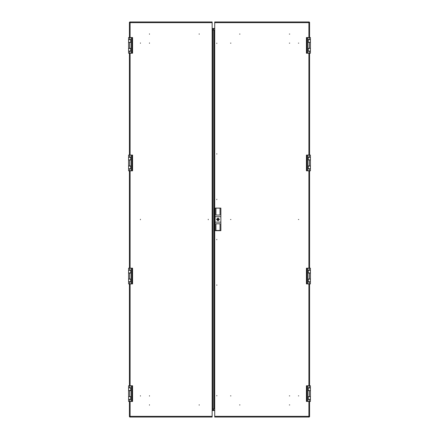 <?xml version="1.0" encoding="UTF-8"?>
<svg xmlns="http://www.w3.org/2000/svg" width="439" height="439" viewBox="0 0 439 439"><rect width="100%" height="100%" fill="white"/><g stroke="black" fill="none" stroke-linecap="round" stroke-linejoin="round"><path stroke-width="0.66" d="M310.406 42.259L308.233 42.303L308.233 39.68L310.406 39.68L310.406 42.171M310.406 51.165L308.052 51.165L308.052 48.361L310.406 48.361L308.233 48.455L308.233 51.078L310.406 51.078L310.406 53.245L306.427 53.245L306.427 37.507L310.406 37.507L310.406 39.68M310.406 48.586L310.406 51.078M310.406 42.303L310.406 48.361M310.406 42.391L308.052 42.391L308.052 39.587L310.406 39.587M308.869 37.507L308.869 22.674L309.215 21.95L308.869 22.674L214.742 22.674L214.742 30L212.158 30L212.158 21.95L129.785 21.95L130.131 22.674L129.785 21.95M213.842 30L213.842 409L214.742 409L214.742 416.326L308.869 416.326L309.215 417.05L308.869 416.326L308.869 401.493M213.842 409L212.174 409L212.174 30M212.158 416.326L212.158 417.05L129.785 417.05L130.131 416.326L129.406 416.677L130.131 416.326L212.158 416.326L212.174 409M214.742 22.674L214.742 21.95L309.215 21.95M309.215 417.05L214.742 417.05L214.742 416.326M310.406 156.185L310.406 157.316L308.233 157.266L308.233 159.889L310.406 159.889L310.406 157.316L310.406 169.75M310.406 166.041L308.233 166.041L308.233 168.664L310.406 168.664L310.406 166.041M306.427 155.099L306.427 170.837L306.427 155.099L309.319 155.099L309.319 157.178L308.052 157.178L308.052 159.983L309.319 159.983L309.319 165.953L308.052 165.953L308.052 168.757L310.406 168.757L310.406 170.837L310.406 168.757M306.427 170.837L310.406 170.837M309.319 157.178L310.406 157.178L310.406 155.099L310.406 157.178M309.319 155.099L310.406 155.099M309.319 165.953L310.406 165.953L310.406 159.983L310.406 165.953M309.319 159.983L310.406 159.983M310.406 269.25L310.406 270.38L308.233 270.336L308.233 272.959L310.406 272.959L310.406 270.38L310.406 282.815M310.406 279.111L308.233 279.111L308.233 281.734L310.406 281.734L310.406 279.111M306.427 268.163L306.427 283.901L306.427 268.163L309.319 268.163L309.319 270.243L308.052 270.243L308.052 273.047L309.319 273.047L309.319 279.017L308.052 279.017L308.052 281.822L310.406 281.822L310.406 283.901L310.406 281.822M306.427 283.901L310.406 283.901M309.319 270.243L310.406 270.243L310.406 268.163L310.406 270.243M309.319 268.163L310.406 268.163M309.319 279.017L310.406 279.017L310.406 273.047L310.406 279.017M309.319 273.047L310.406 273.047M310.406 386.841L310.406 387.972L308.233 387.922L308.233 390.545L310.406 390.545L310.406 387.972L310.406 400.406M310.406 396.697L308.233 396.697L308.233 399.32L310.406 399.32L310.406 396.697M306.427 385.755L306.427 401.493L306.427 385.755L309.319 385.755L309.319 387.835L308.052 387.835L308.052 390.639L309.319 390.639L309.319 396.609L308.052 396.609L308.052 399.413L310.406 399.413L310.406 401.493L310.406 399.413M306.427 401.493L310.406 401.493M309.319 387.835L310.406 387.835L310.406 385.755L310.406 387.835M309.319 385.755L310.406 385.755M309.319 396.609L310.406 396.609L310.406 390.639L310.406 396.609M309.319 390.639L310.406 390.639M128.594 48.499L128.594 51.028L128.594 48.455L130.767 48.455L130.767 51.078L128.594 51.028L128.594 53.245L128.594 51.165L130.948 51.165L130.948 48.361L128.594 48.361L128.594 42.303L130.767 42.303L130.767 39.68L128.594 39.68L128.594 37.507L132.573 37.507L132.573 53.245L128.594 53.245M128.594 42.171L128.594 39.68M128.594 48.455L128.594 42.44M129.681 48.361L129.681 42.391L130.948 42.391L130.948 39.587L128.594 39.587M129.681 42.391L128.594 42.391L128.594 48.361M128.594 166.085L128.594 168.62L128.594 166.041L130.767 166.041L130.767 168.664L128.594 168.757L130.948 168.757L130.948 165.953L128.594 165.953L128.594 159.889L130.767 159.889L130.767 157.266L128.594 157.316L128.594 155.099L132.573 155.099L132.573 170.837L128.594 170.837L128.594 168.757M128.594 159.758L128.594 157.316L128.594 159.758M128.594 166.041L128.594 159.983L130.948 159.983L130.948 157.178L128.594 157.178M128.594 282.815L128.594 281.684L130.767 281.734L130.767 279.111L128.594 279.111L128.594 281.684L128.594 269.25M128.594 272.959L130.767 272.959L130.767 270.336L128.594 270.336L128.594 272.959M129.681 279.017L129.681 273.047L130.948 273.047L130.948 270.243L128.594 270.243L128.594 268.163L132.573 268.163L132.573 283.901L128.594 283.901L128.594 281.822L130.948 281.822L130.948 279.017L128.594 279.017M129.681 273.047L128.594 273.047M132.573 401.493L132.573 385.755L132.573 401.493L129.681 401.493L129.681 399.413L130.948 399.413L130.948 396.609L128.594 396.609L130.767 396.697L130.767 399.32L128.594 399.32L128.594 396.829M128.594 390.414L130.767 390.545L130.767 387.922L128.594 387.922L128.594 386.841M128.594 400.406L128.594 399.32M132.573 385.755L128.594 385.755L128.594 387.835L130.948 387.835L130.948 390.639L128.594 390.639L128.594 387.922M129.681 399.413L128.594 399.413L128.594 401.493L129.681 401.493M149.469 396.077L149.469 395.693L149.469 396.077M140.425 396.077L140.425 395.693L140.425 396.077M199.218 405.12L199.218 404.736L199.218 405.12M149.469 405.12L149.469 404.736L149.469 405.12M149.469 42.923L149.469 43.307L149.469 42.923M208.267 219.308L208.267 219.692L208.267 219.308M140.425 219.308L140.425 219.692L140.425 219.308M140.425 42.923L140.425 43.307L140.425 42.923M199.218 33.88L199.218 34.264L199.218 33.88M149.469 33.88L149.469 34.264L149.469 33.88M216.822 395.512L216.822 395.896L216.822 395.512M216.822 284.889L216.822 285.268L216.822 284.889M216.822 239.392L216.822 239.771L216.822 239.392M289.339 395.885L289.718 395.885L289.339 395.885M230.925 395.885L230.541 395.885L230.925 395.885M298.767 395.885L298.383 395.885L298.767 395.885M239.968 404.928L239.59 404.928L239.968 404.928M289.718 404.928L289.339 404.928L289.718 404.928M216.822 43.488L216.822 43.104L216.822 43.488M216.822 154.111L216.822 153.732L216.822 154.111M216.822 199.608L216.822 199.229L216.822 199.608M230.541 219.5L230.925 219.5L230.541 219.5M298.383 219.5L298.767 219.5L298.383 219.5M289.339 43.115L289.718 43.115L289.339 43.115M230.925 43.115L230.541 43.115L230.925 43.115M298.767 43.115L298.383 43.115L298.767 43.115M239.968 34.072L239.59 34.072L239.968 34.072M289.718 34.072L289.339 34.072L289.718 34.072M218.271 219.412L217.728 219.412L218.271 219.412M219.445 219.412L217.996 220.855L216.553 219.412L217.996 217.963L219.445 219.412M216.641 219.412L217.996 218.051L219.357 219.412L217.996 220.768L216.641 219.412M214.742 28.464L212.158 28.464M214.742 28.826L212.158 28.826M308.145 39.587L308.145 42.391M308.145 51.165L308.145 48.361M212.158 410.536L214.742 410.536M212.158 410.174L214.742 410.174M129.785 417.05L130.131 416.326L130.131 401.493M212.158 22.674L130.131 22.674L129.406 22.323L130.131 22.674L130.131 37.507M129.406 22.323L129.406 37.507M129.406 53.245L129.406 155.099M129.406 170.837L129.406 268.163M129.406 283.901L129.406 385.755M129.406 401.493L129.406 416.677M308.869 22.674L309.594 22.323L308.869 22.674M309.594 416.677L308.869 416.326L309.594 416.677L309.594 401.493M309.594 385.755L309.594 283.901M309.594 268.163L309.594 170.837M309.594 155.099L309.594 53.245M309.594 37.507L309.594 22.323M214.018 30L214.018 409M219.308 219.412L216.718 219.138L216.718 219.681L219.308 219.412M220.076 230.448L215.917 230.448M215.917 208.102L215.917 215.039L220.076 215.039L220.076 208.102L220.894 208.102L220.894 216.696L215.105 216.696L215.105 208.102L220.076 208.102M220.076 208.157L215.917 208.157M220.076 230.716L215.917 230.716L215.917 223.78L220.076 223.78L220.076 230.716L220.894 230.716L220.894 216.696M215.105 216.696L215.105 230.716L215.917 230.716M215.105 222.123L220.894 222.123M308.145 157.178L308.145 159.983M308.145 168.757L308.145 165.953M308.145 270.243L308.145 273.047M308.145 281.822L308.145 279.017M308.145 387.835L308.145 390.639L308.145 387.835M308.145 399.413L308.145 396.609L308.145 399.413M130.855 51.165L130.855 48.361L130.855 51.165M130.855 39.587L130.855 42.391L130.855 39.587M130.855 168.757L130.855 165.953L130.855 168.757M130.855 157.178L130.855 159.983L130.855 157.178M130.855 281.822L130.855 279.017L130.855 281.822M130.855 270.243L130.855 273.047L130.855 270.243M128.594 396.609L128.594 390.639M130.855 399.413L130.855 396.609L130.855 399.413M130.855 387.835L130.855 390.639L130.855 387.835M213.42 30L213.42 28.826M213.069 30L213.069 28.826M212.246 30L212.246 28.826M309.319 42.391L309.319 48.361M309.319 37.507L309.319 39.587M307.871 37.507L307.871 53.245M309.319 51.165L309.319 53.245M307.004 37.507L307.004 53.245M212.246 409L212.246 410.174M213.069 409L213.069 410.174M213.42 409L213.42 410.174M130.131 53.245L130.131 155.099M130.131 170.837L130.131 268.163M130.131 283.901L130.131 385.755M212.871 30L212.871 409M214.742 30L214.742 409M308.869 385.755L308.869 283.901M308.869 268.163L308.869 170.837M308.869 155.099L308.869 53.245M307.871 155.099L307.871 170.837M309.319 168.757L309.319 170.837M307.004 155.099L307.004 170.837M307.871 268.163L307.871 283.901M309.319 281.822L309.319 283.901M307.004 268.163L307.004 283.901M307.871 385.755L307.871 401.493M309.319 399.413L309.319 401.493M307.004 385.755L307.004 401.493M129.681 53.245L129.681 51.165M131.129 53.245L131.129 37.507M129.681 39.587L129.681 37.507M131.996 53.245L131.996 37.507M129.681 165.953L129.681 159.983M129.681 170.837L129.681 168.757M131.129 170.837L131.129 155.099M129.681 157.178L129.681 155.099M131.996 170.837L131.996 155.099M129.681 283.901L129.681 281.822M131.129 283.901L131.129 268.163M129.681 270.243L129.681 268.163M131.996 283.901L131.996 268.163M129.681 396.609L129.681 390.639M131.129 401.493L131.129 385.755M129.681 387.835L129.681 385.755M131.996 401.493L131.996 385.755M306.427 37.507L306.427 53.245M132.573 53.245L132.573 37.507M132.573 170.837L132.573 155.099M132.573 283.901L132.573 268.163"/></g></svg>
